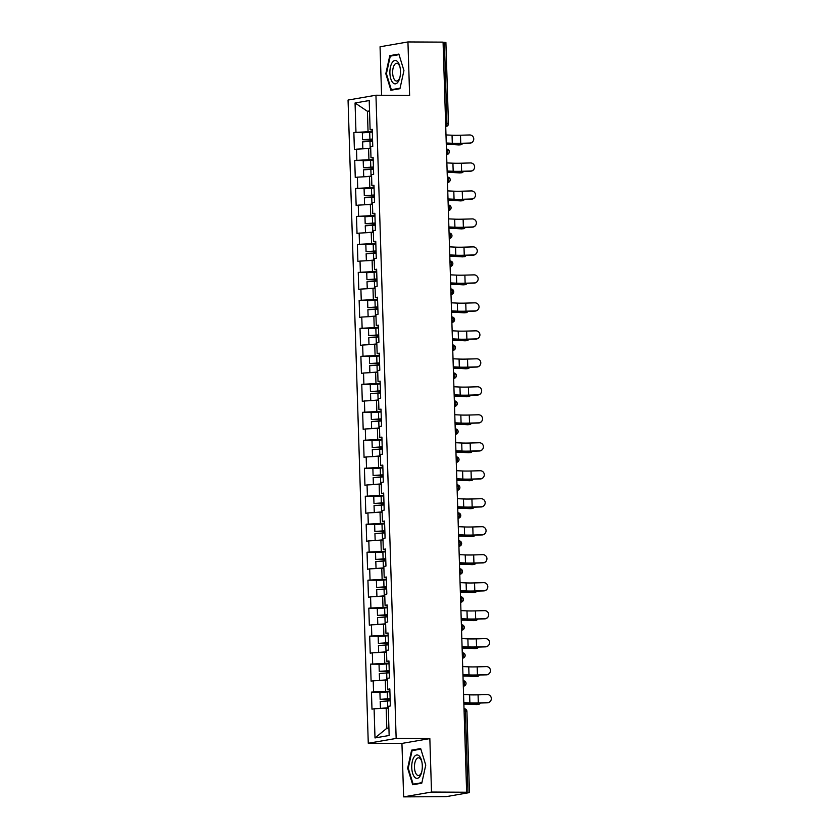 <?xml version="1.0" encoding="UTF-8"?>
<svg xmlns="http://www.w3.org/2000/svg" width="839" height="839" viewBox="0 0 839 839"><rect width="100%" height="100%" fill="white"/><g stroke="black" fill="none" stroke-linecap="round" stroke-linejoin="round"><path stroke-width="1.26" d="M403.632 796.872L431.519 792.047L429.841 738.593L401.944 743.417L403.632 796.872L446.17 796.651L469.473 792.582L465.425 792.436L466.641 792.226L443.076 42.128L407.943 41.95L380.057 46.774L381.577 95.258M401.944 743.417L368.269 743.249L348.049 100.051L375.945 95.227L396.155 738.425L368.269 743.249M388.3 708.137L386.171 708.126L386.81 728.304L375.002 737.932L389.149 735.488L388.237 706.344L390.355 705.977L389.82 688.934L387.702 689.301L389.841 689.7M375.002 737.932L374.089 708.787L371.981 709.154L371.436 692.112L380.937 692.165M389.883 691.105L371.436 692.112M373.554 691.745L373.208 680.807L371.1 681.174L370.565 664.131L380.057 664.184M389.002 663.125L370.565 664.131M372.673 663.764L372.327 652.826L370.219 653.193L369.684 636.151L379.176 636.203M388.121 635.144L369.684 636.151M371.792 635.784L371.457 624.845L369.338 625.212L368.803 608.17L378.295 608.223M387.251 607.163L368.803 608.17M370.922 607.803L370.576 596.865L368.457 597.232L367.922 580.189L377.424 580.242M386.37 579.183L367.922 580.189M370.041 579.822L369.695 568.884L367.576 569.251L367.042 552.209L376.543 552.261M385.489 551.202L367.042 552.209M369.16 551.842L368.814 540.903L366.695 541.27L366.161 524.228L375.662 524.281M384.608 523.221L366.161 524.228M368.279 523.861L367.933 512.923L365.825 513.29L365.29 496.248L374.781 496.3M383.727 495.241L365.29 496.248M367.398 495.88L367.052 484.942L364.944 485.309L364.409 468.267L373.9 468.319M382.846 467.26L364.409 468.267M366.517 467.9L366.182 456.961L364.063 457.328L363.528 440.286L373.019 440.339M381.976 439.279L363.528 440.286M365.636 439.919L365.301 428.981L363.182 429.348L362.647 412.306L372.138 412.358M381.095 411.299L362.647 412.306M364.766 411.939L364.42 401L362.301 401.367L361.766 384.325L371.268 384.377M380.214 383.318L361.766 384.325M363.885 383.958L363.539 373.019L361.42 373.386L360.885 356.344L370.387 356.397M379.333 355.337L360.885 356.344M363.004 355.977L362.658 345.039L360.55 345.406L360.004 328.364L369.506 328.416M378.452 327.357L360.004 328.364M362.123 327.997L361.777 317.058L359.669 317.425L359.134 300.383L368.625 300.435M377.571 299.376L359.134 300.383M361.242 300.016L360.896 289.077L358.788 289.445L358.253 272.402L367.744 272.455M376.701 271.396L358.253 272.402M360.361 272.035L360.025 261.097L357.907 261.464L357.372 244.422L366.863 244.474M375.82 243.415L357.372 244.422M359.491 244.055L359.144 233.116L357.026 233.483L356.491 216.441L365.993 216.493M374.939 215.434L356.491 216.441M358.61 216.074L358.263 205.136L356.145 205.503L355.61 188.46L365.112 188.513M374.058 187.454L355.61 188.46M357.729 188.093L357.383 177.155L355.264 177.522L354.729 160.48L364.231 160.532M373.177 159.473L354.729 160.48M356.848 160.113L356.502 149.174L354.394 149.541L353.859 132.499L363.35 132.552M372.296 131.492L353.859 132.499M355.967 132.132L355.054 102.987L369.202 100.544L370.114 129.688L372.254 130.087M387.702 689.301L387.356 678.363L389.474 677.996L388.939 660.954L386.821 661.321L386.475 650.382L388.593 650.015L388.058 632.973L385.94 633.34L385.604 622.402L387.712 622.035L387.178 604.992L385.07 605.359L384.723 594.421L386.831 594.054L386.297 577.012L384.189 577.379L383.843 566.44L385.961 566.073L385.416 549.031L383.308 549.398L382.962 538.46L385.08 538.093L384.545 521.05L382.427 521.418L382.081 510.479L384.199 510.112L383.664 493.07L381.546 493.437L381.2 482.498L383.318 482.131L382.783 465.089L380.665 465.456L380.329 454.518L382.437 454.151L381.902 437.109L379.784 437.476L379.448 426.537L381.556 426.17L381.021 409.128L378.913 409.495L378.567 398.556L380.675 398.189L380.14 381.147L378.032 381.514L377.686 370.576L379.805 370.209L379.27 353.167L377.151 353.534L376.805 342.595L378.924 342.228L378.389 325.186L376.271 325.553L375.924 314.615L378.043 314.247L377.508 297.205L375.39 297.572L375.043 286.634L377.162 286.267L376.627 269.225L374.509 269.592L374.173 258.653L376.281 258.286L375.746 241.244L373.638 241.611L373.292 230.673L375.4 230.306L374.865 213.263L372.757 213.63L372.411 202.692L374.53 202.325L373.984 185.283L371.876 185.65L371.53 174.711L373.649 174.344L373.114 157.302L370.995 157.669L370.649 146.731L372.768 146.364L372.233 129.321L370.114 129.688M387.419 680.156L385.3 680.146L385.636 691.084M385.3 680.146L373.208 680.807M386.538 652.176L384.419 652.165L384.765 663.104M384.419 652.165L372.327 652.826M386.821 661.321L388.96 661.719M385.657 624.195L383.538 624.185L383.884 635.123M383.538 624.185L371.457 624.845M385.94 633.34L388.079 633.739M384.776 596.214L382.657 596.204L383.004 607.142M382.657 596.204L370.576 596.865M385.07 605.359L387.199 605.758M383.895 568.234L381.776 568.223L382.123 579.162M381.776 568.223L369.695 568.884M384.189 577.379L386.328 577.777M383.014 540.253L380.896 540.243L381.242 551.181M380.896 540.243L368.814 540.903M383.308 549.398L385.447 549.797M382.144 512.272L380.025 512.262L380.361 523.2M380.025 512.262L367.933 512.923M382.427 521.418L384.566 521.816M381.263 484.292L379.144 484.281L379.48 495.22M379.144 484.281L367.052 484.942M381.546 493.437L383.685 493.835M380.382 456.311L378.263 456.301L378.609 467.239M378.263 456.301L366.182 456.961M380.665 465.456L382.804 465.855M379.501 428.33L377.382 428.32L377.728 439.258M377.382 428.32L365.301 428.981M379.784 437.476L381.923 437.874M378.62 400.35L376.501 400.339L376.847 411.278M376.501 400.339L364.42 401M378.913 409.495L381.053 409.893M377.739 372.369L375.62 372.359L375.966 383.297M375.62 372.359L363.539 373.019M378.032 381.514L380.172 381.913M376.868 344.389L374.739 344.378L375.085 355.317M374.739 344.378L362.658 345.039M377.151 353.534L379.291 353.932M375.987 316.408L373.869 316.397L374.204 327.336M373.869 316.397L361.777 317.058M376.271 325.553L378.41 325.952M375.106 288.427L372.988 288.417L373.334 299.355M372.988 288.417L360.896 289.077M375.39 297.572L377.529 297.971M374.225 260.447L372.107 260.436L372.453 271.375M372.107 260.436L360.025 261.097M374.509 269.592L376.648 269.99M373.345 232.466L371.226 232.455L371.572 243.394M371.226 232.455L359.144 233.116M373.638 241.611L375.767 242.01M372.464 204.485L370.345 204.475L370.691 215.413M370.345 204.475L358.263 205.136M372.757 213.63L374.897 214.029M371.583 176.505L369.464 176.494L369.81 187.433M369.464 176.494L357.383 177.155M371.876 185.65L374.016 186.048M370.712 148.524L368.594 148.513L368.929 159.452M368.594 148.513L356.502 149.174M370.995 157.669L373.135 158.068M445.635 123.595L446.967 123.606L444.418 42.359L443.076 42.349M444.418 42.359L445.897 42.485L448.446 123.732L446.967 123.606A2.695 1.227 90.3 0 1 445.834 126.511L445.834 126.511A2.695 2.402 -99.8 0 0 446.212 126.479A2.695 2.695 0 0 0 448.446 123.732M369.538 111.304L367.419 111.293L368.048 131.471M369.527 110.926L367.419 111.293L355.054 102.987M431.519 792.047L466.641 792.226M429.841 738.593L396.155 738.425M375.945 95.227L409.621 95.405L407.943 41.95M386.81 728.304L388.918 727.937M386.171 708.126L374.089 708.787M403.937 70.591L398.861 54.074L389.799 55.636L385.814 73.727L390.89 90.255L399.951 88.693L403.937 70.591M411.624 750.129L407.639 768.22L412.715 784.748L421.776 783.186L425.761 765.095L420.685 748.566L411.624 750.129L414.98 750.15M386.433 73.738L385.814 73.727M393.155 55.657L389.799 55.636M408.257 768.23L407.639 768.22M473.364 140.742L473.28 140.91A4.048 4.038 -154.5 0 1 469.756 143.207L469.83 143.039A4.048 4.038 25.5 0 0 473.364 140.742A4.048 4.038 25.5 0 0 469.578 134.964L460.485 135.226A12.05 0.86 -1.8 0 1 455.451 135.289A12.05 0.86 -1.8 0 1 452.043 135.215L445.991 134.932M469.83 143.039L460.737 143.301A12.05 0.86 -1.8 0 1 455.703 143.364A12.05 0.86 -1.8 0 1 452.294 143.28L446.243 142.997M446.254 143.249L450.574 143.448A14.389 1.028 178.2 0 0 454.654 143.542A14.389 1.028 178.2 0 0 460.653 143.469L469.756 143.207M459.3 144.895A4.048 2.496 -95 0 1 459.08 144.927A4.048 2.496 -95 0 1 458.849 144.937L453.217 144.602A12.05 0.86 178.2 0 0 449.201 144.486A12.05 0.86 178.2 0 0 446.285 144.507M446.285 144.329A14.389 1.028 -1.8 0 1 450.26 144.308A14.389 1.028 -1.8 0 1 455.053 144.434L460.684 144.769A4.048 2.496 85 0 0 460.915 144.769A4.048 2.496 85 0 0 462.583 143.417M372.317 132.143L362.333 132.824L362.542 139.725L370.45 140.029A1.08 0.954 -99.8 0 1 371.446 141.214M372.474 141.204A1.08 0.954 80.2 0 0 371.509 139.84L364.881 139.652L372.537 139.222M362.857 148.828L362.616 141.875L372.6 141.193M362.826 148.786L370.691 148.136M370.702 148.304L365.175 148.702M362.542 139.725L372.537 139.043M400.476 71.252A11.694 5.296 -89.7 0 0 399.888 66.638A11.694 5.296 -89.7 0 0 393.753 60.943A11.694 5.296 -89.7 0 0 389.904 73.077A11.694 5.296 -89.7 0 0 394.047 83.606A11.694 5.296 -89.7 0 0 399.825 77.744A11.694 5.296 -89.7 0 0 400.476 71.252M400.046 67.372A8.851 4.006 -89.7 0 0 396.7 63.313A8.851 4.006 -89.7 0 0 392.652 72.867A8.851 4.006 -89.7 0 0 396.606 81.026A8.851 4.006 -89.7 0 0 399.993 77.01M394.047 89.71L391.331 89.689L386.412 73.685L390.282 56.15L399.039 54.64M400.056 88.189L391.331 89.689M419.982 776.295A11.694 5.296 -89.7 0 0 421.65 772.237A11.694 5.296 -89.7 0 0 421.713 761.13A11.694 5.296 -89.7 0 0 414.057 757.019A11.694 5.296 -89.7 0 0 412.631 773.275A11.694 5.296 -89.7 0 0 419.982 776.295M421.87 761.864A8.851 4.006 -89.7 0 0 418.525 757.816A8.851 4.006 -89.7 0 0 416.238 759.368A8.851 4.006 -89.7 0 0 414.634 769.279A8.851 4.006 -89.7 0 0 418.441 775.519A8.851 4.006 -89.7 0 0 420.727 773.967A8.851 4.006 -89.7 0 0 421.818 771.502M421.881 782.682L413.155 784.192L408.236 768.178L412.106 750.643L420.863 749.133M415.871 784.203L413.155 784.192M474.245 168.723L474.161 168.891A4.048 4.038 -154.5 0 1 470.637 171.187L470.71 171.02A4.048 4.038 25.5 0 0 474.245 168.723A4.048 4.038 25.5 0 0 470.459 162.944L461.366 163.206A12.05 0.86 -1.8 0 1 456.332 163.269A12.05 0.86 -1.8 0 1 452.924 163.196L446.862 162.913M470.71 171.02L461.618 171.282A12.05 0.86 -1.8 0 1 456.584 171.345A12.05 0.86 -1.8 0 1 453.175 171.261L447.124 170.978M447.124 171.229L451.455 171.429A14.389 1.028 178.2 0 0 455.535 171.523A14.389 1.028 178.2 0 0 461.534 171.45L470.637 171.187M475.115 196.704L475.042 196.871A4.048 4.038 -154.5 0 1 471.508 199.168L471.591 199A4.048 4.038 25.5 0 0 475.115 196.704A4.048 4.038 25.5 0 0 471.34 190.925L462.247 191.187A12.05 0.86 -1.8 0 1 457.213 191.25A12.05 0.86 -1.8 0 1 453.794 191.177L447.743 190.893M471.591 199L462.499 199.263A12.05 0.86 -1.8 0 1 457.465 199.325A12.05 0.86 -1.8 0 1 454.056 199.242L447.995 198.958M448.005 199.21L452.336 199.409A14.389 1.028 178.2 0 0 456.406 199.504A14.389 1.028 178.2 0 0 462.415 199.43L471.508 199.168M475.996 224.684L475.923 224.852A4.048 4.038 -154.5 0 1 472.388 227.149L472.472 226.981A4.048 4.038 25.5 0 0 475.996 224.684A4.048 4.038 25.5 0 0 472.221 218.906L463.118 219.168A12.05 0.86 -1.8 0 1 458.094 219.231A12.05 0.86 -1.8 0 1 454.675 219.157L448.624 218.874M472.472 226.981L463.38 227.243A12.05 0.86 -1.8 0 1 458.346 227.306A12.05 0.86 -1.8 0 1 454.927 227.222L448.875 226.939M448.886 227.191L453.217 227.39A14.389 1.028 178.2 0 0 457.286 227.484A14.389 1.028 178.2 0 0 463.296 227.411L472.388 227.149M476.877 252.665L476.793 252.833A4.048 4.038 -154.5 0 1 473.269 255.129L473.353 254.962A4.048 4.038 25.5 0 0 476.877 252.665A4.048 4.038 25.5 0 0 473.102 246.886L463.998 247.148A12.05 0.86 -1.8 0 1 458.975 247.211A12.05 0.86 -1.8 0 1 455.556 247.138L449.505 246.855M473.353 254.962L464.25 255.224A12.05 0.86 -1.8 0 1 459.227 255.287A12.05 0.86 -1.8 0 1 455.808 255.203L449.756 254.92M449.767 255.171L454.088 255.371A14.389 1.028 178.2 0 0 458.167 255.465A14.389 1.028 178.2 0 0 464.177 255.392L473.269 255.129M477.758 280.646L477.674 280.813A4.048 4.038 -154.5 0 1 474.15 283.11L474.234 282.942A4.048 4.038 25.5 0 0 477.758 280.646A4.048 4.038 25.5 0 0 473.983 274.867L464.879 275.129A12.05 0.86 -1.8 0 1 459.856 275.192A12.05 0.86 -1.8 0 1 456.437 275.119L450.386 274.835M474.234 282.942L465.131 283.204A12.05 0.86 -1.8 0 1 460.108 283.267A12.05 0.86 -1.8 0 1 456.689 283.183L450.637 282.9M450.648 283.152L454.969 283.351A14.389 1.028 178.2 0 0 459.048 283.446A14.389 1.028 178.2 0 0 465.058 283.372L474.15 283.11M460.181 172.876A4.048 2.496 -95 0 1 459.961 172.907A4.048 2.496 -95 0 1 459.73 172.918L454.098 172.582A12.05 0.86 178.2 0 0 450.082 172.467A12.05 0.86 178.2 0 0 447.166 172.488M447.166 172.31A14.389 1.028 -1.8 0 1 451.141 172.289A14.389 1.028 -1.8 0 1 455.934 172.415L461.565 172.75A4.048 2.496 85 0 0 461.796 172.75A4.048 2.496 85 0 0 463.453 171.397M373.198 160.123L363.203 160.805L363.423 167.706L371.331 168.01A1.08 0.954 -99.8 0 1 372.327 169.195M373.355 169.184A1.08 0.954 80.2 0 0 372.38 167.821L365.762 167.632L373.418 167.202M363.738 176.809L363.497 169.856L373.481 169.174M363.707 176.767L371.572 176.117M371.583 176.284L366.056 176.683M363.423 167.706L373.418 167.024M461.062 200.857A4.048 2.496 -95 0 1 460.842 200.888A4.048 2.496 -95 0 1 460.611 200.899L454.979 200.563A12.05 0.86 178.2 0 0 450.963 200.448A12.05 0.86 178.2 0 0 448.047 200.469M448.036 200.29A14.389 1.028 -1.8 0 1 452.022 200.269A14.389 1.028 -1.8 0 1 456.815 200.395L462.446 200.731A4.048 2.496 85 0 0 462.677 200.731A4.048 2.496 85 0 0 464.334 199.378M374.079 188.104L364.084 188.785L364.304 195.686L372.212 195.99A1.08 0.954 -99.8 0 1 373.198 197.175M374.236 197.165A1.08 0.954 80.2 0 0 373.261 195.802L366.643 195.613L374.299 195.183M371.729 197.196L371.95 204.097L364.587 204.747L364.367 197.836L374.362 197.155M372.464 204.265L366.926 204.664M364.304 195.686L374.299 195.005M461.943 228.837A4.048 2.496 -95 0 1 461.723 228.869A4.048 2.496 -95 0 1 461.492 228.879L455.86 228.544A12.05 0.86 178.2 0 0 451.843 228.428A12.05 0.86 178.2 0 0 448.928 228.449M448.917 228.271A14.389 1.028 -1.8 0 1 452.903 228.25A14.389 1.028 -1.8 0 1 457.695 228.376L463.327 228.711A4.048 2.496 85 0 0 463.558 228.711A4.048 2.496 85 0 0 465.215 227.359M374.96 216.084L364.965 216.766L365.185 223.667L373.082 223.971A1.08 0.954 -99.8 0 1 374.079 225.156M375.117 225.146A1.08 0.954 80.2 0 0 374.142 223.782L367.524 223.594L375.18 223.164M365.5 232.77L365.248 225.817L375.243 225.135M365.468 232.728L373.334 232.078M373.345 232.246L367.807 232.644M365.185 223.667L375.169 222.985M462.824 256.818A4.048 2.496 -95 0 1 462.593 256.849A4.048 2.496 -95 0 1 462.373 256.86L456.741 256.524A12.05 0.86 178.2 0 0 452.724 256.409A12.05 0.86 178.2 0 0 449.809 256.43M449.798 256.252A14.389 1.028 -1.8 0 1 453.773 256.231A14.389 1.028 -1.8 0 1 458.576 256.356L464.208 256.692A4.048 2.496 85 0 0 464.439 256.692A4.048 2.496 85 0 0 466.096 255.339M375.841 244.065L365.846 244.747L366.066 251.648L373.963 251.952A1.08 0.954 -99.8 0 1 374.96 253.137M375.998 253.126A1.08 0.954 80.2 0 0 375.023 251.763L368.405 251.574L376.061 251.144M366.381 260.751L366.129 253.798L376.124 253.116M366.349 260.709L374.215 260.059M374.215 260.226L368.688 260.625M366.066 251.648L376.05 250.966M463.705 284.799A4.048 2.496 -95 0 1 463.474 284.83A4.048 2.496 -95 0 1 463.254 284.841L457.612 284.505A12.05 0.86 178.2 0 0 453.595 284.39A12.05 0.86 178.2 0 0 450.69 284.411M450.679 284.232A14.389 1.028 -1.8 0 1 454.654 284.211A14.389 1.028 -1.8 0 1 459.457 284.337L465.089 284.673A4.048 2.496 85 0 0 465.309 284.673A4.048 2.496 85 0 0 466.977 283.32M376.711 272.046L366.727 272.727L366.947 279.628L374.844 279.932A1.08 0.954 -99.8 0 1 375.841 281.117M376.879 281.107A1.08 0.954 80.2 0 0 375.903 279.744L369.275 279.555L376.942 279.125M367.262 288.731L367.01 281.778L377.005 281.096M367.23 288.689L375.096 288.039M375.096 288.207L369.569 288.606M366.947 279.628L376.931 278.947M478.639 308.626L478.555 308.794A4.048 4.038 -154.5 0 1 475.031 311.091L475.115 310.923A4.048 4.038 25.5 0 0 478.639 308.626A4.048 4.038 25.5 0 0 474.853 302.848L465.76 303.11A12.05 0.86 -1.8 0 1 460.726 303.173A12.05 0.86 -1.8 0 1 457.318 303.099L451.267 302.816M475.115 310.923L466.012 311.185A12.05 0.86 -1.8 0 1 460.989 311.248A12.05 0.86 -1.8 0 1 457.57 311.164L451.518 310.881M451.529 311.133L455.85 311.332A14.389 1.028 178.2 0 0 459.929 311.426A14.389 1.028 178.2 0 0 465.928 311.353L475.031 311.091M464.575 312.779A4.048 2.496 -95 0 1 464.355 312.811A4.048 2.496 -95 0 1 464.124 312.821L458.493 312.486A12.05 0.86 178.2 0 0 454.476 312.37A12.05 0.86 178.2 0 0 451.56 312.391M451.56 312.213A14.389 1.028 -1.8 0 1 455.535 312.192A14.389 1.028 -1.8 0 1 460.328 312.318L465.97 312.653A4.048 2.496 85 0 0 466.19 312.653A4.048 2.496 85 0 0 467.858 311.3M377.592 300.026L367.608 300.708L367.818 307.609L375.725 307.913A1.08 0.954 -99.8 0 1 376.721 309.098M377.749 309.088A1.08 0.954 80.2 0 0 376.784 307.724L370.156 307.535L377.823 307.105M368.143 316.712L367.891 309.759L377.875 309.077M368.111 316.67L375.977 316.02M375.977 316.188L370.45 316.586M367.818 307.609L377.812 306.927M479.52 336.607L479.436 336.775A4.048 4.038 -154.5 0 1 475.912 339.071L475.986 338.904A4.048 4.038 25.5 0 0 479.52 336.607A4.048 4.038 25.5 0 0 475.734 330.828L466.641 331.09A12.05 0.86 -1.8 0 1 461.607 331.153A12.05 0.86 -1.8 0 1 458.199 331.08L452.148 330.797M475.986 338.904L466.893 339.166A12.05 0.86 -1.8 0 1 461.859 339.229A12.05 0.86 -1.8 0 1 458.451 339.145L452.399 338.862M452.399 339.113L456.731 339.313A14.389 1.028 178.2 0 0 460.81 339.407A14.389 1.028 178.2 0 0 466.809 339.334L475.912 339.071M465.456 340.76A4.048 2.496 -95 0 1 465.236 340.791A4.048 2.496 -95 0 1 465.005 340.802L459.373 340.466A12.05 0.86 178.2 0 0 455.357 340.351A12.05 0.86 178.2 0 0 452.441 340.372M452.441 340.194A14.389 1.028 -1.8 0 1 456.416 340.173A14.389 1.028 -1.8 0 1 461.209 340.298L466.841 340.634A4.048 2.496 85 0 0 467.071 340.634A4.048 2.496 85 0 0 468.739 339.281M378.473 328.007L368.489 328.689L368.699 335.59L376.606 335.894A1.08 0.954 -99.8 0 1 377.602 337.079M378.63 337.068A1.08 0.954 80.2 0 0 377.665 335.705L371.037 335.516L378.693 335.086M376.124 337.1L376.344 344L368.982 344.651L368.772 337.739L378.756 337.058M376.858 344.168L371.331 344.567M368.699 335.59L378.693 334.908M480.401 364.587L480.317 364.755A4.048 4.038 -154.5 0 1 476.793 367.052L476.867 366.884A4.048 4.038 25.5 0 0 480.401 364.587A4.048 4.038 25.5 0 0 476.615 358.809L467.522 359.071A12.05 0.86 -1.8 0 1 462.488 359.134A12.05 0.86 -1.8 0 1 459.08 359.061L453.018 358.777M476.867 366.884L467.774 367.146A12.05 0.86 -1.8 0 1 462.74 367.209A12.05 0.86 -1.8 0 1 459.332 367.125L453.28 366.842M453.28 367.094L457.612 367.293A14.389 1.028 178.2 0 0 461.681 367.388A14.389 1.028 178.2 0 0 467.69 367.314L476.793 367.052M466.337 368.741A4.048 2.496 -95 0 1 466.117 368.772A4.048 2.496 -95 0 1 465.886 368.782L460.254 368.447A12.05 0.86 178.2 0 0 456.238 368.331A12.05 0.86 178.2 0 0 453.322 368.352M453.322 368.174A14.389 1.028 -1.8 0 1 457.297 368.153A14.389 1.028 -1.8 0 1 462.09 368.279L467.722 368.615A4.048 2.496 85 0 0 467.952 368.615A4.048 2.496 85 0 0 469.609 367.262M379.354 355.988L369.359 356.669L369.579 363.57L377.487 363.874A1.08 0.954 -99.8 0 1 378.473 365.059M379.511 365.049A1.08 0.954 80.2 0 0 378.536 363.686L371.918 363.497L379.574 363.067M369.894 372.673L369.653 365.72L379.637 365.038M369.863 372.631L377.728 371.981M377.739 372.149L372.201 372.547M369.579 363.57L379.574 362.888M481.271 392.568L481.198 392.736A4.048 4.038 -154.5 0 1 477.664 395.033L477.748 394.865A4.048 4.038 25.5 0 0 481.271 392.568A4.048 4.038 25.5 0 0 477.496 386.789L468.393 387.052A12.05 0.86 -1.8 0 1 463.369 387.115A12.05 0.86 -1.8 0 1 459.95 387.041L453.899 386.758M477.748 394.865L468.655 395.127A12.05 0.86 -1.8 0 1 463.621 395.19A12.05 0.86 -1.8 0 1 460.212 395.106L454.151 394.823M454.161 395.075L458.493 395.274A14.389 1.028 178.2 0 0 462.562 395.368A14.389 1.028 178.2 0 0 468.571 395.295L477.664 395.033M467.218 396.721A4.048 2.496 -95 0 1 466.998 396.753A4.048 2.496 -95 0 1 466.767 396.763L461.135 396.428A12.05 0.86 178.2 0 0 457.119 396.312A12.05 0.86 178.2 0 0 454.203 396.333M454.193 396.155A14.389 1.028 -1.8 0 1 458.178 396.134A14.389 1.028 -1.8 0 1 462.971 396.26L468.602 396.595A4.048 2.496 85 0 0 468.833 396.595A4.048 2.496 85 0 0 470.49 395.242M380.235 383.968L370.24 384.65L370.46 391.551L378.358 391.855A1.08 0.954 -99.8 0 1 379.354 393.04M380.392 393.03A1.08 0.954 80.2 0 0 379.417 391.666L372.799 391.477L380.455 391.047M370.775 400.654L370.523 393.701L380.518 393.019M370.744 400.612L378.609 399.962M378.62 400.13L373.082 400.528M370.46 391.551L380.455 390.869M482.152 420.549L482.079 420.717A4.048 4.038 -154.5 0 1 478.545 423.013L478.629 422.846A4.048 4.038 25.5 0 0 482.152 420.549A4.048 4.038 25.5 0 0 478.377 414.77L469.274 415.032A12.05 0.86 -1.8 0 1 464.25 415.095A12.05 0.86 -1.8 0 1 460.831 415.022L454.78 414.739M478.629 422.846L469.525 423.108A12.05 0.86 -1.8 0 1 464.502 423.171A12.05 0.86 -1.8 0 1 461.083 423.087L455.032 422.804M455.042 423.055L459.363 423.255A14.389 1.028 178.2 0 0 463.443 423.349A14.389 1.028 178.2 0 0 469.452 423.276L478.545 423.013M468.099 424.702A4.048 2.496 -95 0 1 467.868 424.733A4.048 2.496 -95 0 1 467.648 424.744L462.016 424.408A12.05 0.86 178.2 0 0 458 424.293A12.05 0.86 178.2 0 0 455.084 424.314M455.074 424.135A14.389 1.028 -1.8 0 1 459.048 424.115A14.389 1.028 -1.8 0 1 463.852 424.24L469.483 424.576A4.048 2.496 85 0 0 469.714 424.576A4.048 2.496 85 0 0 471.371 423.223M381.116 411.949L371.121 412.631L371.341 419.531L379.238 419.836A1.08 0.954 -99.8 0 1 380.235 421.021M381.273 421.01A1.08 0.954 80.2 0 0 380.298 419.647L373.68 419.458L381.336 419.028M371.656 428.635L371.404 421.681L381.399 421M371.625 428.593L379.49 427.942M379.49 428.11L373.963 428.509M371.341 419.531L381.326 418.85M483.033 448.529L482.949 448.697A4.048 4.038 -154.5 0 1 479.426 450.994L479.509 450.826A4.048 4.038 25.5 0 0 483.033 448.529A4.048 4.038 25.5 0 0 479.258 442.751L470.155 443.013A12.05 0.86 -1.8 0 1 465.131 443.076A12.05 0.86 -1.8 0 1 461.712 443.002L455.661 442.719M479.509 450.826L470.406 451.088A12.05 0.86 -1.8 0 1 465.383 451.151A12.05 0.86 -1.8 0 1 461.964 451.067L455.913 450.784M455.923 451.036L460.244 451.235A14.389 1.028 178.2 0 0 464.324 451.33A14.389 1.028 178.2 0 0 470.333 451.256L479.426 450.994M468.98 452.682A4.048 2.496 -95 0 1 468.749 452.714A4.048 2.496 -95 0 1 468.529 452.724L462.897 452.389A12.05 0.86 178.2 0 0 458.881 452.273A12.05 0.86 178.2 0 0 455.965 452.294M455.955 452.116A14.389 1.028 -1.8 0 1 459.929 452.095A14.389 1.028 -1.8 0 1 464.733 452.221L470.364 452.557A4.048 2.496 85 0 0 470.585 452.557A4.048 2.496 85 0 0 472.252 451.204M381.997 439.93L372.002 440.611L372.222 447.512L380.119 447.816A1.08 0.954 -99.8 0 1 381.116 449.001M382.154 448.991A1.08 0.954 80.2 0 0 381.179 447.627L374.561 447.439L382.217 447.009M372.537 456.615L372.285 449.662L382.28 448.98M372.506 456.573L380.371 455.923M380.371 456.091L374.844 456.489M372.222 447.512L382.206 446.83M483.914 476.51L483.83 476.678A4.048 4.038 -154.5 0 1 480.307 478.975L480.39 478.807A4.048 4.038 25.5 0 0 483.914 476.51A4.048 4.038 25.5 0 0 480.128 470.731L471.036 470.994A12.05 0.86 -1.8 0 1 466.002 471.057A12.05 0.86 -1.8 0 1 462.593 470.983L456.542 470.7M480.39 478.807L471.287 479.069A12.05 0.86 -1.8 0 1 466.264 479.132A12.05 0.86 -1.8 0 1 462.845 479.048L456.794 478.765M456.804 479.017L461.125 479.216A14.389 1.028 178.2 0 0 465.205 479.31A14.389 1.028 178.2 0 0 471.203 479.237L480.307 478.975M469.861 480.663A4.048 2.496 -95 0 1 469.63 480.695A4.048 2.496 -95 0 1 469.4 480.705L463.768 480.369A12.05 0.86 178.2 0 0 459.751 480.254A12.05 0.86 178.2 0 0 456.836 480.275M456.836 480.097A14.389 1.028 -1.8 0 1 460.81 480.076A14.389 1.028 -1.8 0 1 465.614 480.202L471.245 480.537A4.048 2.496 85 0 0 471.466 480.537A4.048 2.496 85 0 0 473.133 479.184M382.867 467.91L372.883 468.592L373.093 475.493L381 475.797A1.08 0.954 -99.8 0 1 381.997 476.982M383.035 476.972A1.08 0.954 80.2 0 0 382.06 475.608L375.432 475.419L383.098 474.989M380.528 477.003L380.738 483.904L373.386 484.554L373.166 477.643L383.161 476.961M381.252 484.072L375.725 484.47M373.093 475.493L383.087 474.811M484.795 504.491L484.711 504.659A4.048 4.038 -154.5 0 1 481.187 506.955L481.261 506.787A4.048 4.038 25.5 0 0 484.795 504.491A4.048 4.038 25.5 0 0 481.009 498.712L471.917 498.974A12.05 0.86 -1.8 0 1 466.883 499.037A12.05 0.86 -1.8 0 1 463.474 498.964L457.423 498.681M481.261 506.787L472.168 507.05A12.05 0.86 -1.8 0 1 467.134 507.113A12.05 0.86 -1.8 0 1 463.726 507.029L457.675 506.746M457.685 506.997L462.006 507.196A14.389 1.028 178.2 0 0 466.085 507.291A14.389 1.028 178.2 0 0 472.084 507.217L481.187 506.955M470.731 508.644A4.048 2.496 -95 0 1 470.511 508.675A4.048 2.496 -95 0 1 470.28 508.686L464.649 508.35A12.05 0.86 178.2 0 0 460.632 508.235A12.05 0.86 178.2 0 0 457.716 508.256M457.716 508.077A14.389 1.028 -1.8 0 1 461.691 508.056A14.389 1.028 -1.8 0 1 466.484 508.182L472.116 508.518A4.048 2.496 85 0 0 472.347 508.518A4.048 2.496 85 0 0 474.014 507.165M383.748 495.891L373.764 496.573L373.974 503.473L381.881 503.778A1.08 0.954 -99.8 0 1 382.878 504.963M383.905 504.952A1.08 0.954 80.2 0 0 382.941 503.589L376.312 503.4L383.968 502.97M374.288 512.577L374.047 505.623L384.031 504.942M374.257 512.535L382.123 511.884M382.133 512.052L376.606 512.451M373.974 503.473L383.968 502.792M485.676 532.471L485.592 532.639A4.048 4.038 -154.5 0 1 482.068 534.936L482.142 534.768A4.048 4.038 25.5 0 0 485.676 532.471A4.048 4.038 25.5 0 0 481.89 526.693L472.797 526.955A12.05 0.86 -1.8 0 1 467.763 527.018A12.05 0.86 -1.8 0 1 464.355 526.944L458.293 526.661M482.142 534.768L473.049 535.03A12.05 0.86 -1.8 0 1 468.015 535.093A12.05 0.86 -1.8 0 1 464.607 535.009L458.555 534.726M458.555 534.978L462.887 535.177A14.389 1.028 178.2 0 0 466.966 535.272A14.389 1.028 178.2 0 0 472.965 535.198L482.068 534.936M471.612 536.624A4.048 2.496 -95 0 1 471.392 536.656A4.048 2.496 -95 0 1 471.161 536.666L465.53 536.331A12.05 0.86 178.2 0 0 461.513 536.215A12.05 0.86 178.2 0 0 458.597 536.236M458.597 536.058A14.389 1.028 -1.8 0 1 462.572 536.037A14.389 1.028 -1.8 0 1 467.365 536.163L472.997 536.499A4.048 2.496 85 0 0 473.227 536.499A4.048 2.496 85 0 0 474.884 535.146M384.629 523.872L374.634 524.553L374.855 531.454L382.762 531.758A1.08 0.954 -99.8 0 1 383.759 532.943M384.786 532.933A1.08 0.954 80.2 0 0 383.811 531.569L377.193 531.381L384.849 530.951M375.169 540.557L374.928 533.604L384.912 532.922M375.138 540.515L383.004 539.865M383.014 540.033L377.487 540.431M374.855 531.454L384.849 530.772M486.547 560.452L486.473 560.62A4.048 4.038 -154.5 0 1 482.939 562.917L483.023 562.749A4.048 4.038 25.5 0 0 486.547 560.452A4.048 4.038 25.5 0 0 482.771 554.673L473.678 554.936A12.05 0.86 -1.8 0 1 468.644 554.999A12.05 0.86 -1.8 0 1 465.226 554.925L459.174 554.642M483.023 562.749L473.93 563.011A12.05 0.86 -1.8 0 1 468.896 563.074A12.05 0.86 -1.8 0 1 465.488 562.99L459.426 562.707M459.436 562.959L463.768 563.158A14.389 1.028 178.2 0 0 467.837 563.252A14.389 1.028 178.2 0 0 473.846 563.179L482.939 562.917M472.493 564.605A4.048 2.496 -95 0 1 472.273 564.637A4.048 2.496 -95 0 1 472.042 564.647L466.411 564.311A12.05 0.86 178.2 0 0 462.394 564.196A12.05 0.86 178.2 0 0 459.478 564.217M459.468 564.039A14.389 1.028 -1.8 0 1 463.453 564.018A14.389 1.028 -1.8 0 1 468.246 564.144L473.878 564.479A4.048 2.496 85 0 0 474.108 564.479A4.048 2.496 85 0 0 475.765 563.126M385.51 551.852L375.515 552.534L375.736 559.435L383.643 559.739A1.08 0.954 -99.8 0 1 384.629 560.924M385.667 560.913A1.08 0.954 80.2 0 0 384.692 559.55L378.074 559.361L385.73 558.931M376.05 568.538L375.799 561.585L385.793 560.903M376.019 568.496L383.884 567.846M383.895 568.013L378.358 568.412M375.736 559.435L385.73 558.753M487.428 588.433L487.354 588.6A4.048 4.038 -154.5 0 1 483.82 590.897L483.904 590.729A4.048 4.038 25.5 0 0 487.428 588.433A4.048 4.038 25.5 0 0 483.652 582.654L474.549 582.916A12.05 0.86 -1.8 0 1 469.525 582.979A12.05 0.86 -1.8 0 1 466.106 582.906L460.055 582.623M483.904 590.729L474.811 590.992A12.05 0.86 -1.8 0 1 469.777 591.055A12.05 0.86 -1.8 0 1 466.358 590.971L460.307 590.687M460.317 590.939L464.638 591.138A14.389 1.028 178.2 0 0 468.718 591.233A14.389 1.028 178.2 0 0 474.727 591.159L483.82 590.897M473.374 592.586A4.048 2.496 -95 0 1 473.154 592.617A4.048 2.496 -95 0 1 472.923 592.628L467.292 592.292A12.05 0.86 178.2 0 0 463.275 592.177A12.05 0.86 178.2 0 0 460.359 592.198M460.349 592.019A14.389 1.028 -1.8 0 1 464.334 591.998A14.389 1.028 -1.8 0 1 469.127 592.124L474.759 592.46A4.048 2.496 85 0 0 474.989 592.46A4.048 2.496 85 0 0 476.646 591.107M386.391 579.833L376.396 580.515L376.617 587.415L384.514 587.72A1.08 0.954 -99.8 0 1 385.51 588.905M386.548 588.894A1.08 0.954 80.2 0 0 385.573 587.531L378.955 587.342L386.611 586.912M376.931 596.519L376.68 589.565L386.674 588.884M376.9 596.477L384.765 595.826M384.776 595.994L379.238 596.393M376.617 587.415L386.601 586.734M488.308 616.413L488.225 616.581A4.048 4.038 -154.5 0 1 484.701 618.878L484.785 618.71A4.048 4.038 25.5 0 0 488.308 616.413A4.048 4.038 25.5 0 0 484.533 610.635L475.43 610.897A12.05 0.86 -1.8 0 1 470.406 610.96A12.05 0.86 -1.8 0 1 466.987 610.886L460.936 610.603M484.785 618.71L475.682 618.972A12.05 0.86 -1.8 0 1 470.658 619.035A12.05 0.86 -1.8 0 1 467.239 618.951L461.188 618.668M461.198 618.92L465.519 619.119A14.389 1.028 178.2 0 0 469.599 619.213A14.389 1.028 178.2 0 0 475.608 619.14L484.701 618.878M474.255 620.566A4.048 2.496 -95 0 1 474.025 620.598A4.048 2.496 -95 0 1 473.804 620.608L468.172 620.273A12.05 0.86 178.2 0 0 464.156 620.157A12.05 0.86 178.2 0 0 461.24 620.178M461.23 620A14.389 1.028 -1.8 0 1 465.205 619.979A14.389 1.028 -1.8 0 1 470.008 620.105L475.64 620.441A4.048 2.496 85 0 0 475.87 620.441A4.048 2.496 85 0 0 477.527 619.088M387.272 607.814L377.277 608.495L377.498 615.396L385.395 615.7A1.08 0.954 -99.8 0 1 386.391 616.885M387.429 616.875A1.08 0.954 80.2 0 0 386.454 615.511L379.836 615.323L387.492 614.893M377.812 624.499L377.56 617.546L387.555 616.864M377.781 624.457L385.646 623.807M385.646 623.975L380.119 624.373M377.498 615.396L387.482 614.714M489.189 644.394L489.106 644.562A4.048 4.038 -154.5 0 1 485.582 646.859L485.666 646.691A4.048 4.038 25.5 0 0 489.189 644.394A4.048 4.038 25.5 0 0 485.414 638.615L476.311 638.878A12.05 0.86 -1.8 0 1 471.287 638.94A12.05 0.86 -1.8 0 1 467.868 638.867L461.817 638.584M485.666 646.691L476.562 646.953A12.05 0.86 -1.8 0 1 471.539 647.016A12.05 0.86 -1.8 0 1 468.12 646.932L462.069 646.649M462.079 646.9L466.4 647.1A14.389 1.028 178.2 0 0 470.48 647.194A14.389 1.028 178.2 0 0 476.479 647.121L485.582 646.859M475.136 648.547A4.048 2.496 -95 0 1 474.905 648.578A4.048 2.496 -95 0 1 474.685 648.589L469.043 648.253A12.05 0.86 178.2 0 0 465.026 648.138A12.05 0.86 178.2 0 0 462.111 648.159M462.111 647.981A14.389 1.028 -1.8 0 1 466.085 647.96A14.389 1.028 -1.8 0 1 470.889 648.086L476.521 648.421A4.048 2.496 85 0 0 476.741 648.421A4.048 2.496 85 0 0 478.408 647.068M388.142 635.794L378.158 636.476L378.379 643.377L386.276 643.681A1.08 0.954 -99.8 0 1 387.272 644.866M388.31 644.855A1.08 0.954 80.2 0 0 387.335 643.492L380.707 643.303L388.373 642.873M378.693 652.48L378.441 645.527L388.436 644.845M378.662 652.438L386.527 651.788M386.527 651.955L381 652.354M378.379 643.377L388.363 642.695M490.07 672.375L489.986 672.542A4.048 4.038 -154.5 0 1 486.463 674.839L486.547 674.671A4.048 4.038 25.5 0 0 490.07 672.375A4.048 4.038 25.5 0 0 486.284 666.596L477.192 666.858A12.05 0.86 -1.8 0 1 472.158 666.921A12.05 0.86 -1.8 0 1 468.749 666.848L462.698 666.565M486.547 674.671L477.443 674.934A12.05 0.86 -1.8 0 1 472.42 674.996A12.05 0.86 -1.8 0 1 469.001 674.913L462.95 674.629M462.96 674.881L467.281 675.08A14.389 1.028 178.2 0 0 471.361 675.175A14.389 1.028 178.2 0 0 477.36 675.101L486.463 674.839M476.007 676.528A4.048 2.496 -95 0 1 475.786 676.559A4.048 2.496 -95 0 1 475.556 676.57L469.924 676.234A12.05 0.86 178.2 0 0 465.907 676.119A12.05 0.86 178.2 0 0 462.992 676.14M462.992 675.961A14.389 1.028 -1.8 0 1 466.966 675.94A14.389 1.028 -1.8 0 1 471.759 676.066L477.401 676.402A4.048 2.496 85 0 0 477.622 676.402A4.048 2.496 85 0 0 479.289 675.049M389.023 663.775L379.039 664.457L379.249 671.357L387.157 671.661A1.08 0.954 -99.8 0 1 388.153 672.847M389.181 672.836A1.08 0.954 80.2 0 0 388.216 671.473L381.588 671.284L389.244 670.854M379.564 680.46L379.322 673.507L389.306 672.826M379.543 680.419L387.408 679.768M387.408 679.936L381.881 680.335M379.249 671.357L389.244 670.676M490.951 700.355L490.867 700.523A4.048 4.038 -154.5 0 1 487.344 702.82L487.417 702.652A4.048 4.038 25.5 0 0 490.951 700.355A4.048 4.038 25.5 0 0 487.165 694.577L478.073 694.839A12.05 0.86 -1.8 0 1 473.039 694.902A12.05 0.86 -1.8 0 1 469.63 694.828L463.568 694.545M487.417 702.652L478.324 702.914A12.05 0.86 -1.8 0 1 473.29 702.977A12.05 0.86 -1.8 0 1 469.882 702.893L463.831 702.61M463.831 702.862L468.162 703.061A14.389 1.028 178.2 0 0 472.242 703.155A14.389 1.028 178.2 0 0 478.24 703.082L487.344 702.82M476.888 704.508A4.048 2.496 -95 0 1 476.667 704.54A4.048 2.496 -95 0 1 476.437 704.55L470.805 704.215A12.05 0.86 178.2 0 0 466.788 704.099A12.05 0.86 178.2 0 0 463.873 704.12M463.873 703.942A14.389 1.028 -1.8 0 1 467.847 703.921A14.389 1.028 -1.8 0 1 472.64 704.047L478.272 704.382A4.048 2.496 85 0 0 478.503 704.382A4.048 2.496 85 0 0 480.17 703.03M389.904 691.756L379.92 692.437L380.13 699.338L388.038 699.642A1.08 0.954 -99.8 0 1 389.034 700.827M390.062 700.817A1.08 0.954 80.2 0 0 389.097 699.453L382.469 699.265L390.125 698.835M380.445 708.441L380.203 701.488L390.187 700.806M380.413 708.399L388.279 707.749M388.289 707.917L382.762 708.315M380.13 699.338L390.125 698.656M467.994 792.446L465.435 711.199L464.093 711.189M469.473 792.582L466.914 711.325L465.435 711.199A2.695 1.227 -89.7 0 0 464.229 708.714A2.695 1.227 -89.7 0 0 464.135 708.724L464.019 708.724M447.093 154.46L446.715 154.491A2.695 1.227 90.3 0 0 447.848 151.586A2.695 1.227 -89.7 0 0 446.642 149.101A2.695 2.695 0 0 1 449.326 151.712A2.695 2.695 0 0 1 447.093 154.46A2.695 2.402 -99.8 0 1 446.715 154.491L446.6 154.491M448.844 210.421A2.695 2.695 0 0 0 451.088 207.673A2.695 2.695 0 0 0 448.404 205.062A2.695 1.227 -89.7 0 1 449.61 207.548A2.695 1.227 90.3 0 1 448.477 210.453A2.695 2.402 -99.8 0 0 448.844 210.421L448.362 210.453M451.487 294.363A2.695 2.695 0 0 0 453.721 291.615A2.695 2.695 0 0 0 451.036 289.004A2.695 1.227 -89.7 0 1 452.242 291.49A2.695 1.227 90.3 0 1 451.109 294.395A2.695 2.402 -99.8 0 0 451.487 294.363L450.994 294.395M453.249 350.324A2.695 2.695 0 0 0 455.483 347.577A2.695 2.695 0 0 0 452.798 344.965A2.695 1.227 -89.7 0 1 454.004 347.451A2.695 1.227 90.3 0 1 452.871 350.356A2.695 2.402 -99.8 0 0 453.249 350.324L452.756 350.356M455.881 434.266A2.695 2.695 0 0 0 458.125 431.519A2.695 2.695 0 0 0 455.441 428.907A2.695 1.227 -89.7 0 1 456.647 431.393A2.695 1.227 90.3 0 1 455.504 434.298A2.695 2.402 -99.8 0 0 455.881 434.266L455.399 434.298M457.643 490.228A2.695 2.695 0 0 0 459.877 487.48A2.695 2.695 0 0 0 457.192 484.869A2.695 1.227 -89.7 0 1 458.398 487.354A2.695 1.227 90.3 0 1 457.265 490.259A2.695 2.402 -99.8 0 0 457.643 490.228L457.15 490.259M460.275 574.17A2.695 2.695 0 0 0 462.52 571.422A2.695 2.695 0 0 0 459.835 568.811A2.695 1.227 -89.7 0 1 461.041 571.296A2.695 1.227 90.3 0 1 459.908 574.201A2.695 2.402 -99.8 0 0 460.275 574.17L459.793 574.201M462.037 630.131A2.695 2.695 0 0 0 464.282 627.383A2.695 2.695 0 0 0 461.597 624.772A2.695 1.227 -89.7 0 1 462.803 627.257A2.695 1.227 90.3 0 1 461.66 630.162A2.695 2.402 -99.8 0 0 462.037 630.131L461.555 630.162M448.729 179.567A2.695 1.227 -89.7 0 0 447.523 177.081A2.695 2.695 0 0 1 450.207 179.693A2.695 2.695 0 0 1 447.974 182.441A2.695 2.402 -99.8 0 1 447.596 182.472A2.695 1.227 90.3 0 0 448.729 179.567M450.491 235.528A2.695 1.227 -89.7 0 0 449.284 233.043A2.695 2.695 0 0 1 451.969 235.654A2.695 2.695 0 0 1 449.725 238.402A2.695 2.402 -99.8 0 1 449.358 238.433A2.695 1.227 90.3 0 0 450.491 235.528M451.372 263.509A2.695 1.227 -89.7 0 0 450.165 261.023A2.695 2.695 0 0 1 452.85 263.635A2.695 2.695 0 0 1 450.606 266.382A2.695 2.402 -99.8 0 1 450.228 266.414A2.695 1.227 90.3 0 0 451.372 263.509M453.123 319.47A2.695 1.227 -89.7 0 0 451.917 316.985A2.695 2.695 0 0 1 454.602 319.596A2.695 2.695 0 0 1 452.368 322.344A2.695 2.402 -99.8 0 1 451.99 322.375A2.695 1.227 90.3 0 0 453.123 319.47M454.885 375.432A2.695 1.227 -89.7 0 0 453.679 372.946A2.695 2.695 0 0 1 456.364 375.557A2.695 2.695 0 0 1 454.13 378.305A2.695 2.402 -99.8 0 1 453.752 378.337A2.695 1.227 90.3 0 0 454.885 375.432M455.766 403.412A2.695 1.227 -89.7 0 0 454.56 400.927A2.695 2.695 0 0 1 457.245 403.538A2.695 2.695 0 0 1 455 406.286A2.695 2.402 -99.8 0 1 454.633 406.317A2.695 1.227 90.3 0 0 455.766 403.412M457.528 459.373A2.695 1.227 -89.7 0 0 456.322 456.888A2.695 2.695 0 0 1 456.762 462.247A2.695 2.402 -99.8 0 1 456.385 462.279A2.695 1.227 90.3 0 0 457.528 459.373M459.279 515.335A2.695 1.227 -89.7 0 0 458.073 512.849A2.695 2.695 0 0 1 460.758 515.461A2.695 2.695 0 0 1 458.524 518.208A2.695 2.402 -99.8 0 1 458.146 518.24A2.695 1.227 90.3 0 0 459.279 515.335M460.16 543.315A2.695 1.227 -89.7 0 0 458.954 540.83A2.695 2.695 0 0 1 461.639 543.441A2.695 2.695 0 0 1 459.405 546.189A2.695 2.402 -99.8 0 1 459.027 546.22A2.695 1.227 90.3 0 0 460.16 543.315M461.922 599.277A2.695 1.227 -89.7 0 0 460.716 596.791A2.695 2.695 0 0 1 463.401 599.403A2.695 2.695 0 0 1 461.156 602.15A2.695 2.402 -99.8 0 1 460.789 602.182A2.695 1.227 90.3 0 0 461.922 599.277M463.673 655.238A2.695 1.227 -89.7 0 0 462.467 652.752A2.695 2.695 0 0 1 465.152 655.364A2.695 2.695 0 0 1 462.918 658.112A2.695 2.402 -99.8 0 1 462.541 658.143A2.695 1.227 90.3 0 0 463.673 655.238M464.554 683.219A2.695 1.227 -89.7 0 0 463.348 680.733A2.695 2.695 0 0 1 466.033 683.345A2.695 2.695 0 0 1 463.799 686.092A2.695 2.402 -99.8 0 1 463.422 686.124A2.695 1.227 90.3 0 0 464.554 683.219M452.294 143.28L452.043 135.215M460.737 143.301L460.485 135.226M455.032 143.542L455.053 144.434M458.849 144.937L460.684 144.769M370.45 140.029L371.509 139.84M369.968 141.235L370.188 148.136M369.684 132.174L369.905 139.085M453.175 171.261L452.924 163.196M461.618 171.282L461.366 163.206M454.056 199.242L453.794 191.177M462.499 199.263L462.247 191.187M454.927 227.222L454.675 219.157M463.38 227.243L463.118 219.168M455.808 255.203L455.556 247.138M464.25 255.224L463.998 247.148M456.689 283.183L456.437 275.119M465.131 283.204L464.879 275.129M455.913 171.523L455.934 172.415M459.73 172.918L461.565 172.75M371.331 168.01L372.38 167.821M370.848 169.216L371.069 176.117M370.565 160.155L370.786 167.066M456.783 199.504L456.815 200.395M460.611 200.899L462.446 200.731M372.212 195.99L373.261 195.802M371.446 188.135L371.667 195.047M457.664 227.484L457.695 228.376M461.492 228.879L463.327 228.711M373.082 223.971L374.142 223.782M372.61 225.177L372.831 232.078M372.327 216.116L372.547 223.027M458.545 255.465L458.576 256.356M462.373 256.86L464.208 256.692M373.963 251.952L375.023 251.763M373.491 253.158L373.712 260.059M373.208 244.097L373.418 251.008M459.426 283.446L459.457 284.337M463.254 284.841L465.089 284.673M374.844 279.932L375.903 279.744M374.372 281.138L374.582 288.039M374.089 272.077L374.299 278.988M457.57 311.164L457.318 303.099M466.012 311.185L465.76 303.11M460.307 311.426L460.328 312.318M464.124 312.821L465.97 312.653M375.725 307.913L376.784 307.724M375.253 309.119L375.463 316.02M374.96 300.058L375.18 306.969M458.451 339.145L458.199 331.08M466.893 339.166L466.641 331.09M461.188 339.407L461.209 340.298M465.005 340.802L466.841 340.634M376.606 335.894L377.665 335.705M375.841 328.039L376.061 334.95M459.332 367.125L459.08 359.061M467.774 367.146L467.522 359.071M462.058 367.388L462.09 368.279M465.886 368.782L467.722 368.615M377.487 363.874L378.536 363.686M377.005 365.08L377.225 371.981M376.721 356.019L376.942 362.93M460.212 395.106L459.95 387.041M468.655 395.127L468.393 387.052M462.939 395.368L462.971 396.26M466.767 396.763L468.602 396.595M378.358 391.855L379.417 391.666M377.886 393.061L378.106 399.962M377.602 384L377.823 390.911M461.083 423.087L460.831 415.022M469.525 423.108L469.274 415.032M463.82 423.349L463.852 424.24M467.648 424.744L469.483 424.576M379.238 419.836L380.298 419.647M378.767 421.042L378.987 427.942M378.483 411.98L378.693 418.892M461.964 451.067L461.712 443.002M470.406 451.088L470.155 443.013M464.701 451.33L464.733 452.221M468.529 452.724L470.364 452.557M380.119 447.816L381.179 447.627M379.648 449.022L379.857 455.923M379.364 439.961L379.574 446.872M462.845 479.048L462.593 470.983M471.287 479.069L471.036 470.994M465.582 479.31L465.614 480.202M469.4 480.705L471.245 480.537M381 475.797L382.06 475.608M380.235 467.942L380.455 474.853M463.726 507.029L463.474 498.964M472.168 507.05L471.917 498.974M466.463 507.291L466.484 508.182M470.28 508.686L472.116 508.518M381.881 503.778L382.941 503.589M381.399 504.984L381.619 511.884M381.116 495.922L381.336 502.834M464.607 535.009L464.355 526.944M473.049 535.03L472.797 526.955M467.344 535.272L467.365 536.163M471.161 536.666L472.997 536.499M382.762 531.758L383.811 531.569M382.28 532.964L382.5 539.865M381.997 523.903L382.217 530.814M465.488 562.99L465.226 554.925M473.93 563.011L473.678 554.936M468.214 563.252L468.246 564.144M472.042 564.647L473.878 564.479M383.643 559.739L384.692 559.55M383.161 560.945L383.381 567.846M382.878 551.884L383.098 558.795M466.358 590.971L466.106 582.906M474.811 590.992L474.549 582.916M469.095 591.233L469.127 592.124M472.923 592.628L474.759 592.46M384.514 587.72L385.573 587.531M384.042 588.926L384.262 595.826M383.759 579.864L383.979 586.776M467.239 618.951L466.987 610.886M475.682 618.972L475.43 610.897M469.976 619.213L470.008 620.105M473.804 620.608L475.64 620.441M385.395 615.7L386.454 615.511M384.923 616.906L385.143 623.807M384.64 607.845L384.849 614.756M468.12 646.932L467.868 638.867M476.562 646.953L476.311 638.878M470.857 647.194L470.889 648.086M474.685 648.589L476.521 648.421M386.276 643.681L387.335 643.492M385.804 644.887L386.013 651.788M385.521 635.826L385.73 642.737M469.001 674.913L468.749 666.848M477.443 674.934L477.192 666.858M471.738 675.175L471.759 676.066M475.556 676.57L477.401 676.402M387.157 671.661L388.216 671.473M386.685 672.868L386.894 679.768M386.391 663.806L386.611 670.718M469.882 702.893L469.63 694.828M478.324 702.914L478.073 694.839M472.619 703.155L472.64 704.047M476.437 704.55L478.272 704.382M388.038 699.642L389.097 699.453M387.555 700.848L387.775 707.749M387.272 691.787L387.492 698.698M466.914 711.325A2.695 2.695 0 0 0 464.229 708.714L464.019 708.714M460.915 144.769L459.08 144.927M461.796 172.75L459.961 172.907M462.677 200.731L460.842 200.888M463.558 228.711L461.723 228.869M464.439 256.692L462.593 256.849M465.309 284.673L463.474 284.83M466.19 312.653L464.355 312.811M467.071 340.634L465.236 340.791M467.952 368.615L466.117 368.772M468.833 396.595L466.998 396.753M469.714 424.576L467.868 424.733M470.585 452.557L468.749 452.714M471.466 480.537L469.63 480.695M472.347 508.518L470.511 508.675M473.227 536.499L471.392 536.656M474.108 564.479L472.273 564.637M474.989 592.46L473.154 592.617M475.87 620.441L474.025 620.598M476.741 648.421L474.905 648.578M477.622 676.402L475.786 676.559M478.503 704.382L476.667 704.54"/></g></svg>
